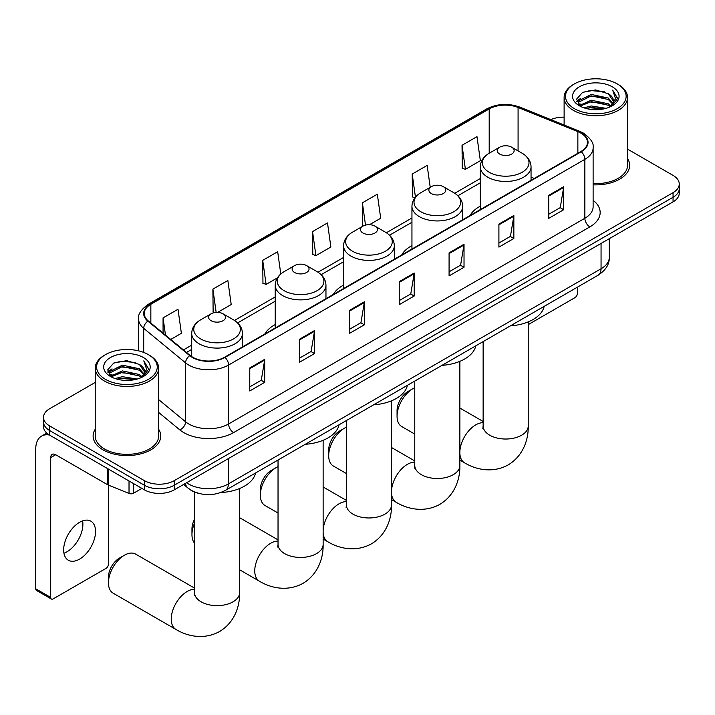 <?xml version="1.0" encoding="UTF-8"?>
<svg xmlns="http://www.w3.org/2000/svg" width="715" height="715" viewBox="0 0 715 715"><rect width="100%" height="100%" fill="white"/><g stroke="black" fill="none" stroke-linecap="round" stroke-linejoin="round"><path stroke-width="1.07" d="M275.221 324.565A37.35 21.566 0 0 0 264.961 333.914M343.584 285.097A37.35 21.566 0 0 0 333.333 294.446M411.947 245.62A37.35 21.566 0 0 0 401.696 254.969M480.319 206.152A37.35 21.566 0 0 0 470.059 215.501M198.073 493.216A21.137 12.209 180 0 1 189.538 489.221M95.229 382.427L49.701 408.712A21.137 12.209 0 0 0 43.508 417.346L43.508 426.551A21.137 12.209 0 0 0 49.701 435.176L144.376 489.838A21.137 12.209 0 0 0 174.272 489.838L673.056 201.871A21.137 12.209 0 0 0 679.25 193.238L679.25 188.635A21.137 12.209 0 0 1 673.056 197.269A21.137 12.209 0 0 0 679.25 188.635L679.25 184.032A21.137 12.209 0 0 0 673.056 175.398L627.538 149.122M43.508 417.346A21.137 12.209 0 0 0 49.701 425.97L144.376 480.632A21.137 12.209 0 0 0 174.272 480.632L174.272 485.235L673.056 197.269L174.272 485.235A21.137 12.209 0 0 1 144.376 485.235A21.137 12.209 0 0 0 174.272 485.235L174.272 489.838M49.701 425.97L49.701 430.573L144.376 485.235L49.701 430.573A21.137 12.209 0 0 1 43.508 421.948A21.137 12.209 0 0 0 49.701 430.573L49.701 435.176M95.229 429.25A33.828 19.528 0 0 0 93.111 436.043A33.828 19.528 0 0 0 103.023 449.851A33.828 19.528 0 0 0 139.881 454.088A33.828 19.528 0 0 0 160.759 436.043A33.828 19.528 0 0 0 158.65 429.25A33.828 19.528 0 0 1 160.759 436.043A33.828 19.528 0 0 1 139.881 454.088A33.828 19.528 0 0 1 103.023 449.851A33.828 19.528 0 0 1 93.111 436.043A33.828 19.528 0 0 1 95.229 429.25M580.875 133.115A22.549 13.022 180 0 1 587.48 142.321A22.549 13.022 180 0 1 580.875 151.526L224.599 357.214A22.549 13.022 180 0 1 190.181 355.48L148.318 320.964A22.549 13.022 180 0 1 144.242 313.492A22.549 13.022 180 0 1 150.847 304.286L489.194 108.939A22.549 13.022 180 0 1 518.08 107.482L577.863 131.649A22.549 13.022 180 0 1 580.875 133.115M581.277 132.883A23.112 13.344 0 0 0 578.185 131.39L518.402 107.214A23.112 13.344 0 0 0 488.801 108.716L150.445 304.054A23.112 13.344 0 0 0 147.862 321.151L189.725 355.668A23.112 13.344 0 0 0 225.002 357.446L581.277 151.75A23.112 13.344 0 0 0 581.277 132.883M249.767 367.948L249.767 390.962L264.711 382.328L264.711 359.314L249.767 367.948M249.767 386.878L261.279 380.228L264.648 360.083A5.64 3.253 -120 0 0 264.711 359.314M261.181 380.291L264.711 382.328M299.594 339.178L299.594 362.192L314.537 353.568L314.537 330.553L299.594 339.178M299.594 358.108L311.105 351.467L314.484 331.313A5.64 3.253 -120 0 0 314.537 330.553M311.007 351.521L314.537 353.568M349.421 310.408L349.421 333.422L364.373 324.798L364.373 301.784L349.421 310.408M349.421 329.347L360.932 322.697L364.31 302.543A5.64 3.253 -120 0 0 364.373 301.784M360.834 322.751L364.373 324.798M548.736 195.338L548.736 218.352L563.688 209.718L563.688 186.704L548.736 195.338M548.736 214.268L560.247 207.627L563.626 187.473A5.64 3.253 -120 0 0 563.688 186.704M560.149 207.681L563.688 209.718M498.909 224.108L498.909 247.122L513.853 238.488L513.853 215.474L498.909 224.108M498.909 243.037L510.421 236.388L513.799 216.243A5.64 3.253 -120 0 0 513.853 215.474M510.322 236.451L513.853 238.488M449.083 252.878L449.083 275.892L464.026 267.258L464.026 244.244L449.083 252.878M449.083 271.807L460.594 265.158L463.964 245.013A5.64 3.253 -120 0 0 464.026 244.244M460.487 265.22L464.026 267.258M399.247 281.647L399.247 304.661L414.2 296.028L414.2 273.014L399.247 281.647M399.247 300.577L410.768 293.928L414.137 273.774A5.64 3.253 -120 0 0 414.2 273.014M410.66 293.99L414.2 296.028M593.119 184.801A33.828 19.528 0 0 0 629.647 165.335A33.828 19.528 0 0 0 627.538 158.533A33.828 19.528 0 0 1 629.647 165.335A33.828 19.528 0 0 1 593.119 184.801M174.272 480.632L673.056 192.666A21.137 12.209 0 0 0 679.25 184.032M564.117 117.171A21.137 12.209 0 0 0 550.756 119.611M217.628 312.384L231.213 304.536L227.844 280.495L212.891 289.119L213.133 311.999M170.742 339.446L181.387 333.306L178.008 309.264L163.065 317.889L163.065 333.119M369.503 224.698L380.702 218.236L377.323 194.185L362.38 202.819L362.621 225.69M430.224 187.294L427.15 165.415L412.206 174.049L412.448 196.929M462.033 145.279L465.411 169.33L480.355 160.696L476.985 136.654L462.033 145.279L462.274 168.159M280.789 273.988L277.67 251.725L262.718 260.358L262.959 283.229M312.544 231.589L315.923 255.63L330.875 247.006L327.497 222.955L312.544 231.589L312.786 254.46M315.923 255.63L312.544 254.37M363.292 225.949L362.38 225.6M362.38 202.819L365.508 225.118M414.888 197.841L412.206 196.84M412.206 174.049L415.442 197.134M465.411 169.33L462.033 168.07M262.718 260.358L266.096 284.4L277.402 277.876M266.096 284.4L262.718 283.14M214.679 312.58L212.891 311.91M212.891 289.119L216.153 312.401M163.065 317.889L165.478 335.112M528.233 324.61L574.896 297.672A3.521 2.038 120 0 0 577.389 293.356L577.389 287.189M574.395 108.662A30.298 17.491 0 0 0 617.251 108.662A30.298 17.491 0 0 0 617.251 83.914L618.243 84.495A31.71 18.304 0 0 1 627.538 97.437A31.71 18.304 0 0 1 607.956 114.355A31.71 18.304 0 0 1 573.403 110.387A31.71 18.304 0 0 1 564.117 97.437A31.71 18.304 0 0 1 573.403 84.495L574.395 83.914A30.298 17.491 0 0 0 574.395 108.662M593.119 183.576A31.71 18.304 0 0 0 627.538 165.335L627.538 97.437M583.949 107.831L591.26 105.963L606.088 108.331M586.05 108.466L591.26 107.402L603.925 108.877L590.277 107.786L586.193 108.51M579.4 105.489L591.26 100.207L608.277 103.8L611.021 106.07M580.124 106.079L591.26 101.646L608.277 105.239L610.261 106.749M578.417 104.506L578.81 100.681L591.26 94.452L608.277 98.044L612.943 103.326M578.256 103.8L578.81 102.12L591.26 95.89L608.277 99.483L612.603 104.015M610.083 106.892A17.616 10.171 0 0 0 613.443 100.922A17.616 10.171 0 0 0 608.277 93.728L613.434 101.271M612.263 86.792A23.255 13.424 0 0 0 579.427 86.765A23.255 13.424 0 0 0 579.275 105.722A23.255 13.424 0 0 0 579.382 105.784A23.255 13.424 0 0 0 612.371 105.722A23.255 13.424 0 0 0 612.263 86.792M608.277 93.728L595.622 89.947L582.618 92.342L576.585 99.153L580.58 106.419M611.522 106.195L617.143 99.063L617.251 97.785L612.683 90.144L615.561 98.706L610.261 106.812M618.243 84.495L617.251 83.914A30.298 17.491 0 0 0 574.395 83.914M612.683 90.144L617.251 98.071M582.314 92.494L590.277 90.528L604.55 91.806M576.817 101.753L579.418 99.707M585.138 97.276L590.277 96.284L604.041 97.41M585.138 103.032L590.277 102.031L604.041 103.166M576.665 101.19L580.929 98.152M578.936 105.051L580.929 103.907M397.057 416.228L397.057 410.473A15.507 8.946 -60 0 1 408.024 391.48L413.002 388.611A22.549 13.022 120 0 0 397.057 416.228A22.549 13.022 120 0 0 401.732 426.551L414.772 434.077M480.319 209.584L480.319 166.827A25.365 14.649 0 0 0 487.746 177.177A25.365 14.649 0 0 0 515.39 180.359A25.365 14.649 0 0 0 531.048 166.827C530.861 161.179 527.902 156.648 522.165 153.242L511.663 147.183A8.455 4.88 0 0 0 499.705 147.183A8.455 4.88 0 0 0 499.705 154.083A8.455 4.88 0 0 0 511.663 154.083A8.455 4.88 0 0 0 511.663 147.183L522.165 153.242A23.309 13.451 0 0 1 522.165 172.27A23.309 13.451 0 0 1 489.203 172.27A23.309 13.451 0 0 1 489.203 153.242L489.194 108.939M510.34 325.897A38.762 22.38 0 0 0 544.16 306.369M414.772 387.7A22.549 13.022 120 0 0 413.002 388.611L408.024 391.48M328.694 455.696L328.694 449.941A15.507 8.946 -60 0 1 339.652 430.957L344.639 428.079A22.549 13.022 120 0 0 328.694 455.696A22.549 13.022 120 0 0 333.36 466.019L346.409 473.545M431.342 193.55A8.455 4.88 0 0 0 443.3 193.55A8.455 4.88 0 0 0 443.3 186.651L453.802 192.71A23.309 13.451 0 0 1 453.802 211.738A23.309 13.451 0 0 1 420.84 211.738A23.309 13.451 0 0 1 420.84 192.71C415.102 196.125 412.135 200.647 411.947 206.295A25.365 14.649 0 0 0 419.383 216.654A25.365 14.649 0 0 0 447.027 219.827A25.365 14.649 0 0 0 462.685 206.295C462.498 200.647 459.539 196.125 453.802 192.71L443.3 186.651A8.455 4.88 0 0 0 431.342 186.651A8.455 4.88 0 0 0 431.342 193.55M441.977 365.365A38.762 22.38 0 0 0 475.797 345.837M346.409 427.168A22.549 13.022 120 0 0 344.639 428.079L339.652 430.957M260.332 495.164L260.332 489.409A15.507 8.946 -60 0 1 271.289 470.425L276.276 467.547A22.549 13.022 120 0 0 260.332 495.164A22.549 13.022 120 0 0 264.997 505.487L278.037 513.021M362.979 233.027A8.455 4.88 0 0 0 374.937 233.027A8.455 4.88 0 0 0 374.937 226.119L385.43 232.178A23.309 13.451 0 0 1 385.43 251.206A23.309 13.451 0 0 1 352.477 251.206A23.309 13.451 0 0 1 352.477 232.178C346.739 235.593 343.772 240.115 343.584 245.763A25.365 14.649 0 0 0 351.011 256.122A25.365 14.649 0 0 0 378.664 259.295A25.365 14.649 0 0 0 394.322 245.763C394.135 240.115 391.177 235.593 385.43 232.178L374.937 226.119A8.455 4.88 0 0 0 362.979 226.119A8.455 4.88 0 0 0 362.979 233.027M373.614 404.833A38.762 22.38 0 0 0 407.434 385.314M278.037 466.645A22.549 13.022 120 0 0 276.276 467.547L271.289 470.425M194.525 523.139A22.549 13.022 120 0 0 191.96 534.632L191.96 528.885A15.507 8.946 -60 0 1 194.525 519.269M191.96 534.632A22.549 13.022 120 0 0 194.525 543.168M294.607 272.495A8.455 4.88 0 0 0 306.565 272.495A8.455 4.88 0 0 0 306.565 265.587L317.067 271.655A23.309 13.451 0 0 1 317.067 290.683A23.309 13.451 0 0 1 284.114 290.683A23.309 13.451 0 0 1 284.114 271.655C278.367 275.06 275.409 279.592 275.221 285.231A25.365 14.649 0 0 0 282.648 295.59A25.365 14.649 0 0 0 310.301 298.763A25.365 14.649 0 0 0 325.96 285.231C325.772 279.592 322.805 275.06 317.067 271.655L306.565 265.587A8.455 4.88 0 0 0 294.607 265.587A8.455 4.88 0 0 0 294.607 272.495M305.251 444.31A38.762 22.38 0 0 0 339.062 424.781M108.448 582.85L108.448 577.094A15.507 8.946 -60 0 1 119.414 558.111L124.392 555.233A22.549 13.022 120 0 0 108.448 582.85A22.549 13.022 120 0 0 113.122 593.173L175.908 629.423A22.549 13.022 -60 0 1 172.449 611.352A22.549 13.022 -60 0 1 187.178 591.484A22.549 13.022 -60 0 1 194.525 589.312M211.095 320.713A8.455 4.88 0 0 0 223.053 320.713A8.455 4.88 0 0 0 223.053 313.805L233.555 319.864A23.309 13.451 0 0 1 233.555 338.892A23.309 13.451 0 0 1 200.593 338.892A23.309 13.451 0 0 1 200.593 319.864C194.855 323.278 191.897 327.801 191.709 333.449A25.365 14.649 0 0 0 199.136 343.808A25.365 14.649 0 0 0 226.78 346.981A25.365 14.649 0 0 0 242.448 333.449C242.26 327.801 239.293 323.278 233.555 319.864L223.053 313.805A8.455 4.88 0 0 0 211.095 313.805A8.455 4.88 0 0 0 211.095 320.713M220.676 492.59A38.762 22.38 0 0 0 255.55 472.999M194.525 588.096L135.671 554.116A22.549 13.022 120 0 0 124.392 555.233L119.414 558.111M82.609 520.886A22.549 13.022 -60 0 1 66.951 551.81A22.549 13.022 -60 0 1 63.939 553.222M79.597 559.112A22.549 13.022 120 0 0 94.326 539.244A22.549 13.022 120 0 0 90.877 521.172A22.549 13.022 120 0 0 79.597 522.29A22.549 13.022 120 0 0 64.868 542.167A22.549 13.022 120 0 0 68.327 560.229A22.549 13.022 120 0 0 79.597 559.112M133.535 483.581L133.535 493.225L141.883 488.399M49.46 435.042A28.189 16.275 -120 0 0 41.586 436.087A28.189 16.275 -120 0 0 35.75 448.993L35.75 588.803L50.702 597.436L50.702 457.618A7.043 4.067 60 0 1 52.159 454.391A7.043 4.067 60 0 1 55.681 454.74L107.786 484.824L107.786 468.709M50.702 597.436A3.521 2.038 120 0 0 51.426 599.045L36.483 590.42A3.521 2.038 -60 0 1 35.75 588.803M51.426 599.045A3.521 2.038 120 0 0 53.187 598.875L106.008 568.38A3.521 2.038 120 0 0 108.501 564.063L108.501 485.154M133.535 493.225A3.521 2.038 180 0 1 129.022 493.448L108.251 485.047A3.521 2.038 180 0 1 107.786 484.824M105.507 379.37A30.298 17.491 0 0 0 148.363 379.37A30.298 17.491 0 0 0 148.363 354.631L149.364 355.203A31.71 18.304 0 0 1 158.65 368.145A31.71 18.304 0 0 1 139.067 385.063A31.71 18.304 0 0 1 104.515 381.095A31.71 18.304 0 0 1 95.229 368.145A31.71 18.304 0 0 1 104.515 355.203L105.507 354.631A30.298 17.491 0 0 0 105.507 379.37M95.229 368.145L95.229 436.043A31.71 18.304 0 0 0 104.515 448.984A31.71 18.304 0 0 0 139.067 452.961A31.71 18.304 0 0 0 158.65 436.043L158.65 368.145M115.061 378.539L122.381 376.671L137.2 379.048M117.162 379.182L122.381 378.11L135.037 379.585M110.503 376.188L122.381 370.915L139.389 374.508L142.133 376.778M111.236 376.787L122.381 372.354L139.389 375.947L141.373 377.457M109.529 375.214L109.922 371.398L122.381 365.159L139.389 368.752L144.055 374.034M109.377 374.517L109.922 372.837L122.381 366.598L139.389 370.191L143.715 374.723M141.195 377.6A17.616 10.171 0 0 0 144.555 371.63A17.616 10.171 0 0 0 139.389 364.435L144.546 371.979M143.375 357.5A23.255 13.424 0 0 0 110.548 357.473A23.255 13.424 0 0 0 110.396 376.43A23.255 13.424 0 0 0 110.494 376.492A23.255 13.424 0 0 0 143.483 376.43A23.255 13.424 0 0 0 143.375 357.5M139.389 364.435L126.734 360.664L113.73 363.05L107.697 369.87L111.701 377.136M142.634 376.903L148.255 369.771L148.363 368.493L143.795 360.861L146.673 369.414L141.373 377.52M149.364 355.203L148.363 354.631A30.298 17.491 0 0 0 105.507 354.631M143.795 360.861L148.363 368.788M113.426 363.202L121.389 361.236L135.662 362.514M107.929 372.461L110.53 370.424M116.25 367.984L121.389 366.992L135.153 368.118M116.25 373.739L121.389 372.747L135.153 373.874M117.305 379.218L121.389 378.494L135.019 379.585M107.777 371.898L112.041 368.86M110.047 375.759L112.041 374.615M186.579 482.732A28.189 16.275 0 0 0 188.474 483.939A28.189 16.275 0 0 0 228.335 483.939L601.056 268.76A28.189 16.275 0 0 0 609.314 257.248C609.52 264.246 605.793 270.225 598.133 275.204L225.422 490.392A14.094 8.133 60 0 0 228.335 483.939L228.335 458.628M601.056 243.44L601.056 268.76A14.094 8.133 60 0 1 598.133 275.204M185.435 483.394A14.094 9.429 129.5 0 0 187.893 487.979L183.612 484.448M673.056 201.871L673.056 192.666M144.376 489.838L144.376 480.632M593.119 200.307A35.232 20.342 180 0 1 589.848 226.896L233.573 432.593A7.043 4.067 60 0 1 228.585 423.959L584.861 218.263A28.189 16.275 0 0 0 593.119 206.76L593.119 147.844A28.189 16.275 180 0 1 584.861 159.347A7.043 4.067 -120 0 0 581.277 151.75M233.573 432.593A35.232 20.342 180 0 1 183.737 432.593A35.232 20.342 180 0 1 179.796 429.876L158.65 412.439M189.725 355.668A7.043 4.71 129.5 0 0 185.569 362.871L185.569 421.787A28.189 16.275 0 0 0 188.724 423.959A28.189 16.275 0 0 0 228.585 423.959L228.585 365.043A28.189 16.275 180 0 1 185.569 362.871L143.706 328.355A28.189 16.275 180 0 1 138.603 319.015L138.603 350.851M593.119 147.844C594.058 143.438 590.822 138.531 583.404 133.106L579.695 131.31A7.043 3.298 112 0 0 578.185 131.39M579.695 131.31L519.912 107.143C508.24 103.014 497.157 103.612 486.674 108.939A7.043 4.067 60 0 1 488.801 108.716M150.445 304.054A7.043 4.067 -120 0 0 148.318 304.286C141.007 309.541 137.763 314.457 138.603 319.015M147.862 321.151A7.043 4.71 129.5 0 0 143.706 328.355L143.706 352.423M519.912 107.143A7.043 3.298 112 0 0 518.402 107.214M225.002 357.446A7.043 4.067 60 0 1 228.585 365.043L584.861 159.347L584.861 218.263A7.043 4.067 60 0 0 589.848 226.896M158.65 399.596L185.569 421.787A7.043 4.71 -50.5 0 1 179.796 429.876M150.847 304.286L150.847 323.046M577.863 131.649L577.863 153.26M518.08 107.482L518.08 150.883M534.23 178.455L531.048 177.168M480.319 178.509L454.731 193.282M411.947 217.986L386.368 232.75M343.584 257.454L318.005 272.218M275.221 296.922L234.493 320.436M191.709 345.139L183.433 349.912M399.247 282.371L414.137 273.774M449.083 253.602L463.964 245.013M498.909 224.832L513.799 216.243M548.736 196.071L563.626 187.473M349.421 311.141L364.31 302.543M299.594 339.911L314.484 331.313M249.767 368.681L264.648 360.083M528.233 321.884L528.233 426.006A22.549 13.022 180 0 1 521.628 435.212A22.549 13.022 180 0 1 489.739 435.212A22.549 13.022 180 0 1 483.134 426.006L482.84 428.669M459.87 451.38A22.549 13.022 -60 0 1 475.788 424.853A22.549 13.022 -60 0 1 483.134 422.681M528.233 426.006C528.537 439.037 523.586 455.598 508.204 464.893C492.465 473.562 475.654 469.576 464.509 462.793A22.549 13.022 -60 0 1 459.87 453.533M459.87 361.352L459.87 465.474A22.549 13.022 180 0 1 453.265 474.68A22.549 13.022 180 0 1 421.376 474.68A22.549 13.022 180 0 1 414.772 465.474L414.477 468.137M391.507 490.848A22.549 13.022 -60 0 1 407.425 464.321A22.549 13.022 -60 0 1 414.772 462.158M459.87 465.474C460.174 478.514 455.223 495.066 439.841 504.361C424.102 513.03 407.291 509.044 396.146 502.27A22.549 13.022 -60 0 1 391.507 493.001M391.507 400.82L391.507 504.942A22.549 13.022 180 0 1 384.902 514.148A22.549 13.022 180 0 1 353.004 514.148A22.549 13.022 180 0 1 346.409 504.942L346.105 507.605M323.135 530.324A22.549 13.022 -60 0 1 339.053 503.798A22.549 13.022 -60 0 1 346.409 501.626M391.507 504.942C391.802 517.982 386.851 534.534 371.469 543.829C355.739 552.498 338.928 548.521 327.783 541.738A22.549 13.022 -60 0 1 323.135 532.478M323.135 440.288L323.135 544.419A22.549 13.022 180 0 1 316.531 553.625A22.549 13.022 180 0 1 284.642 553.625A22.549 13.022 180 0 1 278.037 544.419L277.742 547.073M323.135 544.419C323.439 557.45 318.488 574.002 303.106 583.297C287.367 591.975 270.556 587.989 259.42 581.206A22.549 13.022 -60 0 1 255.961 563.134A22.549 13.022 -60 0 1 270.69 543.266A22.549 13.022 -60 0 1 278.037 541.094M239.623 488.506L239.623 592.628A22.549 13.022 180 0 1 233.019 601.833A22.549 13.022 180 0 1 201.13 601.833A22.549 13.022 180 0 1 194.525 592.628L194.23 595.291M50.702 457.618L55.681 454.74M108.251 468.986L108.251 485.047M129.022 493.448L129.022 480.981M225.422 490.392C214.08 496.094 202.738 496.094 191.397 490.392L187.893 487.979M609.314 257.248L609.314 238.676M486.674 108.939L148.318 304.286M480.319 182.799L457.886 195.749M411.947 222.276L389.523 235.217M343.584 261.744L321.16 274.685M275.221 301.212L237.648 322.903M191.709 349.429L186.499 352.441M578.203 104.256L578.203 103.085M564.117 125.009L564.117 97.437M464.509 462.793L459.87 460.111M531.048 180.287L531.048 166.827M480.319 166.827C480.507 161.179 483.465 156.648 489.203 153.242L499.705 147.183M483.134 421.475L459.87 408.042M483.134 341.6L483.134 426.006M396.146 502.27L391.507 499.588M462.685 219.755L462.685 206.295M411.947 249.052L411.947 206.295M431.342 186.651L420.84 192.71M414.772 460.943L391.507 447.51M414.772 381.077L414.772 465.474M327.783 541.738L323.135 539.056M394.322 259.232L394.322 245.763M343.584 288.52L343.584 245.763M362.979 226.119L352.477 232.178M346.409 500.411L323.135 486.978M346.409 420.545L346.409 504.942M259.42 581.206L239.623 569.784M325.96 298.7L325.96 285.231M275.221 327.988L275.221 285.231M294.607 265.587L284.114 271.655M278.037 539.879L239.623 517.705M278.037 460.013L278.037 544.419M239.623 592.628C239.927 605.668 234.976 622.22 219.594 631.515C203.855 640.184 187.044 636.207 175.908 629.423M242.448 346.918L242.448 333.449M191.709 356.597L191.709 333.449M211.095 313.805L200.593 319.864M194.525 492.063L194.525 592.628M41.586 436.087L46.788 433.084M109.323 374.964L109.323 373.793"/></g></svg>

